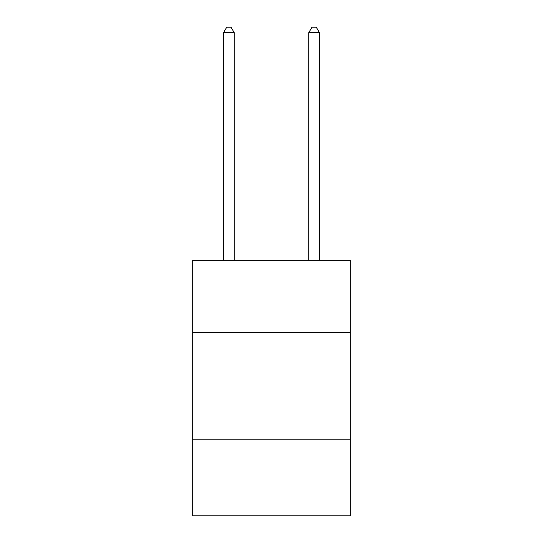<?xml version="1.0" encoding="UTF-8"?>
<svg xmlns="http://www.w3.org/2000/svg" width="543" height="543" viewBox="0 0 543 543"><rect width="100%" height="100%" fill="white"/><g stroke="black" fill="none" stroke-linecap="round" stroke-linejoin="round"><path stroke-width="0.81" d="M350.323 332.642L350.323 260.212L192.677 260.212L192.677 332.642L350.323 332.642L350.323 515.85L192.677 515.85L192.677 332.642M350.323 439.158L192.677 439.158M234.216 260.212L234.216 32.689L223.567 32.689L223.567 260.212M223.567 32.689L226.764 27.15L231.026 27.15L234.216 32.689M319.433 260.212L319.433 32.689L308.784 32.689L308.784 260.212M308.784 32.689L311.974 27.15L316.236 27.15L319.433 32.689"/></g></svg>
